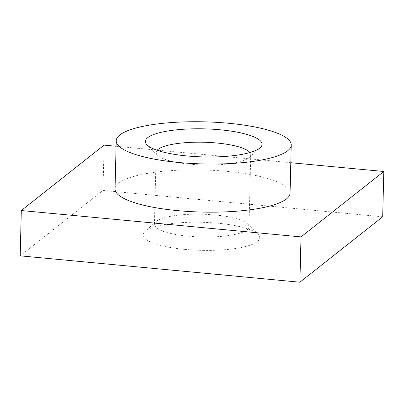 <?xml version="1.0" encoding="UTF-8"?>
<svg xmlns="http://www.w3.org/2000/svg" width="404" height="404" viewBox="0 0 404 404"><rect width="100%" height="100%" fill="white"/><g stroke="black" fill="none" stroke-linecap="round" stroke-linejoin="round"><path stroke-width="0.3" stroke-dasharray="2.02 1.52" d="M184.891 249.399A58.358 14.039 1.4 0 0 241.799 247.384A58.358 14.039 1.4 0 0 258.05 234.219A58.358 14.039 1.4 0 0 218.003 223.23A58.358 14.039 1.4 0 0 145.011 231.457A58.358 14.039 1.4 0 0 184.891 249.399M188.289 236.189A47.298 11.378 1.4 0 0 248.99 226.74A47.298 11.378 1.4 0 0 247.586 223.887A47.298 11.378 1.4 0 0 215.13 214.978A47.298 11.378 1.4 0 0 155.969 221.644A47.298 11.378 1.4 0 0 154.424 224.432A47.298 11.378 1.4 0 0 188.289 236.189M157.146 150.263A47.298 11.378 1.4 0 0 156.186 152.459A47.298 11.378 1.4 0 0 157.59 155.313A47.298 11.378 1.4 0 0 190.047 164.216A47.298 11.378 1.4 0 0 249.207 157.555A47.298 11.378 1.4 0 0 250.753 154.767A47.298 11.378 1.4 0 0 249.899 152.53M290.062 193.152A87.537 21.059 1.4 0 0 227.391 171.392A87.537 21.059 1.4 0 0 115.044 188.875M382.694 216.791L102.99 190.425L20.2 255.843M290.804 162.721L116.089 146.253M102.99 190.425L104.096 145.122M247.586 223.887L258.05 234.219M248.99 226.74L250.753 154.767M249.207 157.555L260.166 147.743M157.59 155.313L147.127 144.98M154.424 224.432L156.186 152.459M155.969 221.644L145.011 231.457"/><path stroke-width="0.61" d="M249.899 152.53A47.298 11.378 1.4 0 0 216.887 143.011A47.298 11.378 1.4 0 0 157.146 150.263M187.173 155.969A58.358 14.039 1.4 0 0 260.166 147.743A58.358 14.039 1.4 0 0 220.286 129.8A58.358 14.039 1.4 0 0 163.378 131.815A58.358 14.039 1.4 0 0 147.127 144.98A58.358 14.039 1.4 0 0 187.173 155.969M228.568 123.26A87.537 21.059 1.4 0 0 116.221 140.743A87.537 21.059 1.4 0 0 178.891 162.509A87.537 21.059 1.4 0 0 291.239 145.021A87.537 21.059 1.4 0 0 228.568 123.26M116.221 140.743L115.044 188.875A87.537 21.059 1.4 0 0 177.715 210.641A87.537 21.059 1.4 0 0 290.062 193.152L291.239 145.021M116.089 146.253L104.096 145.122L21.306 210.54L20.2 255.843L299.904 282.209L382.694 216.791L383.8 171.488L290.804 162.721M21.306 210.54L301.01 236.906L383.8 171.488M299.904 282.209L301.01 236.906"/></g></svg>
